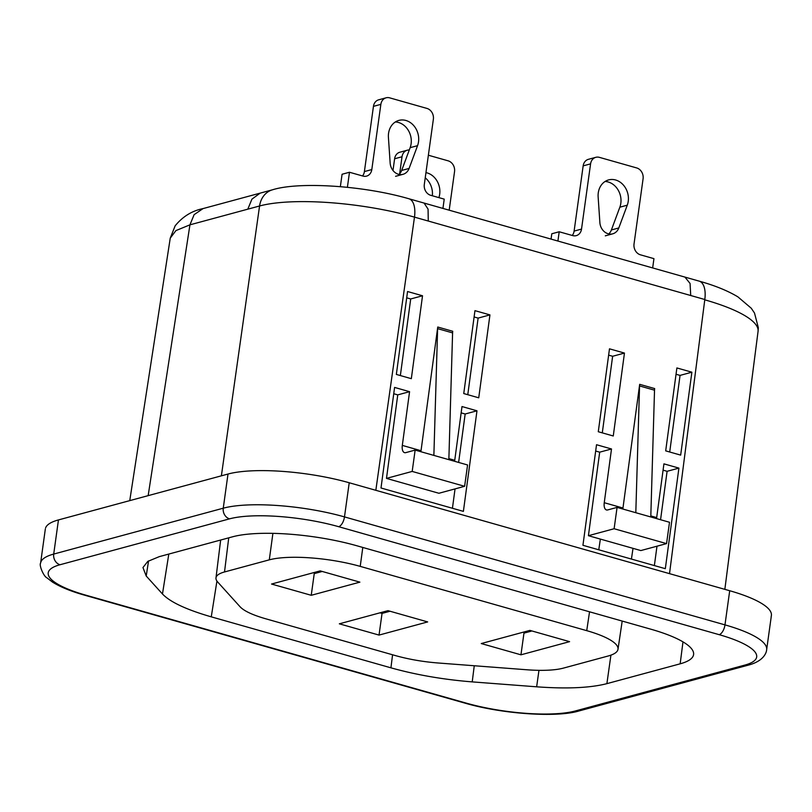 <?xml version="1.0" encoding="UTF-8"?>
<svg xmlns="http://www.w3.org/2000/svg" width="812" height="812" viewBox="0 0 812 812"><rect width="100%" height="100%" fill="white"/><g stroke="black" fill="none" stroke-linecap="round" stroke-linejoin="round"><path stroke-width="1.22" d="M449.188 210.196L454.537 171.657A9.023 7.602 -105.1 0 0 448.122 160.827L428.371 155.224M409.278 149.987A9.023 7.602 74.9 0 0 407.279 150.21A9.023 7.602 74.9 0 0 402.021 156.757L399.656 173.798M425.955 172.621A17.773 14.961 -105.1 0 1 438.886 197.62M400.194 152.128A9.023 7.602 74.9 0 0 394.612 158.766L392.988 170.479M425.234 177.828A17.773 14.961 -105.1 0 1 432.329 195.763M340.36 186.648L342.075 174.255L349.485 172.256L362.994 176.082A9.023 7.602 74.9 0 0 366.222 176.204A9.023 7.602 74.9 0 0 371.805 169.566L380.858 104.352A9.023 7.602 74.9 0 1 386.106 97.805L378.697 99.805M362.517 175.95A9.023 7.602 74.9 0 0 364.395 171.576L373.449 106.362L380.858 104.352M379.021 99.724A9.023 7.602 74.9 0 0 373.449 106.362M399.047 174.407A11.551 9.724 74.9 0 0 401.676 170.439L410.141 147.672A17.773 14.961 74.9 0 0 395.342 121.973M386.106 97.805A9.023 7.602 74.9 0 1 389.669 97.846L426.96 108.422A9.023 7.602 -105.1 0 1 433.364 119.252L424.311 184.466A9.023 7.602 -105.1 0 0 430.725 195.306L444.225 199.133L442.936 208.42M347.394 187.298L349.485 172.256M388.42 137.401L390.156 163.06A11.551 9.724 74.9 0 0 402.671 174.397A11.551 9.724 74.9 0 0 409.096 168.439L417.551 145.673A17.773 14.961 74.9 0 0 414.902 127.088A17.773 14.961 74.9 0 0 399.494 120.247A17.773 14.961 74.9 0 0 388.42 137.401M551.054 239.104L551.795 233.765L559.204 231.765L572.714 235.592A9.023 7.602 74.9 0 0 575.941 235.713A9.023 7.602 74.9 0 0 581.524 229.085L590.578 163.872A9.023 7.602 74.9 0 1 595.825 157.315L588.416 159.314M572.227 235.46A9.023 7.602 74.9 0 0 574.114 231.085L583.158 165.871L590.578 163.872M588.741 159.243A9.023 7.602 74.9 0 0 583.158 165.871M608.767 233.917A11.551 9.724 74.9 0 0 611.395 229.958L619.85 207.192A17.773 14.961 74.9 0 0 605.062 181.482M595.825 157.315A9.023 7.602 74.9 0 1 599.388 157.355L636.669 167.932A9.023 7.602 -105.1 0 1 643.084 178.772L634.03 243.986A9.023 7.602 -105.1 0 0 640.435 254.816L653.944 258.652L652.655 267.93M557.915 241.052L559.204 231.765M598.139 196.91L599.875 222.579A11.551 9.724 74.9 0 0 612.38 233.907A11.551 9.724 74.9 0 0 618.805 227.949L627.27 205.182A17.773 14.961 74.9 0 0 624.611 186.598A17.773 14.961 74.9 0 0 609.213 179.767A17.773 14.961 74.9 0 0 598.139 196.91M474.259 665.749L472.219 681.887C443.311 679.573 416.221 674.884 390.927 667.829L211.262 616.846C186.395 609.67 170.124 602.047 162.471 593.988L146.221 576.023L148.555 560.909M162.471 593.988L168.805 554.058M684.942 277.115L690.068 283.459L690.728 295.517L414.485 217.129A113.568 27.669 7.9 0 0 259.566 205.984L247.812 209.171L251.913 199.163L260.033 193.215M424.108 203.091L428.066 209.11L428.269 221.037M758.043 331.499L758.337 327.723L754.5 313.026L751.252 308.225L737.915 296.877C727.765 290.757 714.854 285.509 699.183 281.135L408.862 198.747C363.065 185.43 298.684 181.583 272.67 189.744L203.041 208.593C191.967 210.836 182.68 216.581 175.148 225.827L170.246 238.139L175.92 230.598L189.937 224.833L148.16 495.645M400.357 375.57L410.699 298.968L406.7 297.831M410.699 298.968L422.524 295.771L407.553 291.518L396.347 374.423L411.329 378.676L422.524 295.771M472.219 681.887L536.641 686.81L538.965 670.336M387.649 610.746L387.507 611.923L382.046 613.405L379.986 612.827M666.55 543.614L614.116 528.734L588.416 535.697L640.841 550.566L666.55 543.614L669.514 522.268L650.788 516.96L654.523 390.186A8.881 4.283 105.8 0 1 654.665 388.572L639.683 384.33L622.966 508.018A8.881 4.283 105.8 0 0 622.865 509.033M464.616 486.307L412.181 471.427L415.145 450.092L467.58 464.971L464.616 486.307L438.906 493.27L386.482 478.39L397.758 394.876L409.573 391.678L394.591 387.425L381.001 487.992L463.388 511.377L476.979 410.801L461.998 406.548L454.74 460.282A8.881 4.283 -74.2 0 0 454.639 461.297M639.683 384.33A8.881 4.283 105.8 0 0 639.551 385.933L635.806 512.707L650.788 516.96M699.355 281.185A22.574 10.881 105.8 0 1 704.806 299.516L704.775 299.821A113.568 27.669 7.9 0 1 758.063 331.377L724.852 589.35M771.146 616.521A88.863 21.65 -172.1 0 0 729.704 590.73L724.974 624.875L344.481 516.899A88.863 21.65 -172.1 0 0 223.259 508.19L53.714 554.068A88.863 21.65 -172.1 0 0 40.6 563.112L45.34 528.967M531.221 630.762L531.951 630.965M211.262 616.846L216.936 581.057M146.221 576.023L142.963 567.547L147.784 561.396L159.294 556.636L232.567 536.803A90.995 22.168 7.9 0 1 356.701 545.725L650.909 629.219A90.995 22.168 7.9 0 1 693.6 654.513A90.995 22.168 7.9 0 1 680.162 663.82L682.983 641.876M680.162 663.82L606.889 683.653L610.918 655.152M609.487 348.825L624.458 353.078L613.263 435.983L598.282 431.73L609.487 348.825M608.635 355.138L612.634 356.275L624.458 353.078M729.704 590.73L349.221 482.754A88.863 21.65 -172.1 0 0 227.999 474.035L58.454 519.924A88.863 21.65 -172.1 0 0 45.594 527.932M635.806 512.707L617.079 507.388L614.116 528.734M390.927 667.829L392.572 654.776M467.773 394.693L478.116 318.101L489.94 314.894L474.959 310.651L463.753 393.556L478.735 397.809L489.94 314.894M461.145 412.861L465.164 413.998L476.979 410.801M660.562 519.731L667.099 471.305L678.913 468.108L665.322 568.684L582.935 545.299L596.526 444.722L611.507 448.975L604.25 502.709L622.966 508.018M221.382 475.832L259.566 205.984A22.574 18.991 74.8 0 1 272.416 189.815M420.931 451.726A8.881 4.283 -74.2 0 1 421.032 450.721L437.749 327.023L452.731 331.276A8.881 4.283 -74.2 0 0 452.588 332.89L448.853 459.653M452.436 508.271L455.045 488.895M458.628 462.424L465.164 413.998M617.079 507.388L607.701 509.936A8.881 4.283 105.8 0 1 606.462 509.946A8.881 4.283 105.8 0 1 604.25 502.709M393.739 393.729L397.758 394.876M612.634 356.275L602.291 432.867M478.116 318.101L474.106 316.964M669.707 452L680.05 375.398L676.041 374.261M654.37 565.568L656.989 546.202M663.079 470.168L667.099 471.305M595.673 451.036L599.692 452.172L588.416 535.697M228.73 537.848L224.518 571.963A57.743 14.068 -172.1 0 0 215.982 577.89A57.743 14.068 -172.1 0 0 217.728 582.052L240.139 606.838C244.138 611.03 252.593 614.988 265.514 618.724L395.677 655.66C408.842 659.334 422.93 661.77 437.962 662.978L526.856 669.768A57.743 14.068 -172.1 0 0 563.386 668.124L608.168 656.005A66.655 16.24 -172.1 0 0 617.993 649.265A66.655 16.24 -172.1 0 0 586.731 630.66L360.223 566.38A66.655 16.24 -172.1 0 0 269.3 559.844L272.903 533.362M656.573 518.594A8.881 4.283 105.8 0 1 656.675 517.589L663.932 463.855L678.913 468.108M386.482 478.39L412.181 471.427M415.145 450.092L405.767 452.629A8.881 4.283 -74.2 0 1 404.376 452.588A8.881 4.283 -74.2 0 1 402.316 445.402L409.573 391.678M611.507 448.975L599.692 452.172M437.749 327.023A8.881 4.283 -74.2 0 0 437.617 328.637L433.872 455.4M520.949 654.817L481.252 643.551L529.891 630.386L569.588 641.653L520.949 654.817L523.963 633.137L531.18 631.178M748.806 664.987A8.881 7.481 -105.1 0 1 744.868 665.079A79.972 19.478 -172.1 0 0 719.148 634.669L338.665 526.694A79.972 19.478 -172.1 0 0 229.563 518.848A8.881 7.481 -105.1 0 1 223.259 508.19L227.999 474.035M464.84 703.08A8.881 4.283 -74.2 0 0 466.23 703.121A79.972 19.478 -172.1 0 0 575.322 710.967A8.881 7.481 74.9 0 0 578.834 711.007C556.626 717.717 502.435 714.063 464.982 703.131L84.499 595.155C70.928 591.329 60.24 586.954 52.445 582.052L46.842 577.768C43.625 576.418 38.895 565.071 40.6 563.112M229.563 518.848L60.027 564.736A79.972 19.478 -172.1 0 0 85.737 595.145A8.881 4.283 105.8 0 1 84.357 595.105M665.688 450.863L676.893 367.948L691.875 372.2L680.669 455.116L665.688 450.863M680.05 375.398L691.875 372.2M322.232 571.455L314.244 573.617L314.366 572.45M311.24 595.297L359.878 582.143L320.182 570.877L271.543 584.041L311.24 595.297L314.244 573.617M523.963 633.137L524.085 631.959M427.67 621.921L387.984 610.654L339.335 623.819L379.031 635.086L427.67 621.921M387.507 611.923L390.034 611.243M382.046 613.405L379.031 635.086M383.305 613.06L383.457 611.883M606.889 683.653C590.192 687.937 566.776 688.992 536.641 686.81M224.518 571.963L269.3 559.844M394.612 158.766L402.021 156.757M364.395 171.576L371.805 169.566M409.096 168.439L401.676 170.439M417.551 145.673L410.141 147.672M574.114 231.085L581.524 229.085M618.805 227.949L611.395 229.958M627.27 205.182L619.85 207.192M203.041 208.593L194.119 214.662L189.937 224.833L247.812 209.171M409.238 198.869A22.574 10.881 105.9 0 1 414.485 217.129L375.834 490.306M639.551 385.933L654.523 390.186M704.775 299.821L669.514 573.648M578.834 711.007L748.38 665.119C764.66 660.826 766.579 651.782 766.66 649.62A88.863 21.65 -172.1 0 0 724.974 624.875A8.881 4.283 -74.2 0 1 719.148 634.669M338.665 526.694A8.881 4.283 -74.2 0 0 344.481 516.899L349.221 482.754M58.454 519.924L53.714 554.068A8.881 7.481 -105.1 0 0 60.027 564.736M466.23 703.121L85.737 595.145M650.818 515.924L656.675 517.589M452.588 332.89L437.617 328.637M421.032 450.721L402.316 445.402M454.74 460.282L448.884 458.618M744.868 665.079L575.322 710.967M600.362 539.087L598.769 549.795M589.542 611.801L586.731 630.66M360.223 566.38L362.791 547.461M704.806 299.516L690.728 295.517M407.279 150.21L399.869 152.209M403.006 174.306L395.586 176.316M612.725 233.826L605.305 235.835M766.66 649.62L771.4 615.476M170.246 238.139L129.758 500.628M220.651 540.031L216.002 577.768M633.015 548.354L631.421 559.062M622.195 621.068L618.003 649.265"/></g></svg>

